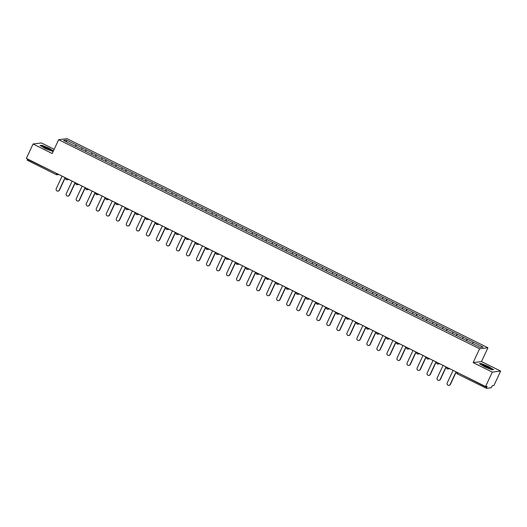 <?xml version="1.0" encoding="UTF-8"?>
<svg xmlns="http://www.w3.org/2000/svg" width="527" height="527" viewBox="0 0 527 527"><rect width="100%" height="100%" fill="white"/><g stroke="black" fill="none" stroke-linecap="round" stroke-linejoin="round"><path stroke-width="0.79" d="M54.176 149.299L41.416 142.962L33.069 143.99L26.35 158.39L485.584 386.522L492.297 372.115L500.65 371.087L481.5 361.575L487.943 347.767L67.008 138.667L58.662 139.688L479.59 348.788L487.943 347.767M500.65 371.087L493.931 385.494L492.37 385.685L491.171 387.753L486.441 388.333L457.304 373.874L486.395 388.313M66.738 142.02L66.409 140.05L63.503 140.406L83.319 150.287M66.409 140.05L76.257 144.912L75.552 146.427M81.382 149.286L82.364 147.949L76.257 144.912M82.311 147.955L86.283 149.892L85.578 151.407M91.402 154.266L92.39 152.929L86.283 149.892M92.337 152.935L96.309 154.872L95.604 156.387M101.428 159.246L102.416 157.909L96.309 154.872M102.363 157.916L106.335 159.852L105.631 161.367M111.454 164.226L112.435 162.889L106.335 159.852M112.389 162.896L116.362 164.832L115.657 166.348M121.48 169.207L122.462 167.869L116.362 164.832M122.416 167.876L126.381 169.813L125.676 171.328M131.506 174.187L132.488 172.849L126.381 169.813M132.442 172.856L136.407 174.793L135.702 176.308M141.532 179.167L142.514 177.83L136.407 174.793M142.461 177.836L146.434 179.773L145.729 181.288M151.559 184.147L152.54 182.81L146.434 179.773M152.487 182.816L156.46 184.753L155.755 186.268M161.578 189.127L162.566 187.79L156.46 184.753M162.514 187.796L166.486 189.733L165.781 191.248M171.604 194.107L172.592 192.77L166.486 189.733M172.54 192.777L176.512 194.713L175.807 196.228M181.631 199.087L182.612 197.75L176.512 194.713M182.566 197.757L186.538 199.693L185.833 201.209M191.657 204.068L192.638 202.73L186.538 199.693M192.592 202.737L196.558 204.674L195.853 206.189M201.683 209.048L202.664 207.71L196.558 204.674M202.618 207.717L206.584 209.654L205.879 211.169M211.709 214.028L212.691 212.691L206.584 209.654M212.638 212.697L216.61 214.634L215.905 216.149M221.735 219.008L222.717 217.671L216.61 214.634M222.664 217.677L226.636 219.614L225.931 221.129M231.755 223.988L232.743 222.651L226.636 219.614M232.69 222.651L236.663 224.594L235.958 226.109M241.781 228.968L242.769 227.631L236.663 224.594M242.716 227.631L246.689 229.574L245.984 231.089M251.807 233.948L252.789 232.611L246.689 229.574M252.743 232.611L256.715 234.555L256.01 236.07M261.833 238.929L262.815 237.591L256.715 234.555M262.769 237.591L266.734 239.535L266.03 241.05M271.86 243.909L272.841 242.572L266.734 239.535M272.795 242.572L276.761 244.515L276.056 246.03M281.886 248.889L282.867 247.552L276.761 244.515M282.815 247.552L286.787 249.495L286.082 251.01M291.912 253.869L292.893 252.532L286.787 249.495M292.841 252.532L296.813 254.475L296.108 255.99M301.931 258.849L302.92 257.512L296.813 254.475M302.867 257.512L306.839 259.455L306.134 260.97M311.958 263.829L312.946 262.492L306.839 259.455M312.893 262.492L316.865 264.435L316.16 265.951M321.984 268.81L322.965 267.472L316.865 264.435M322.919 267.472L326.892 269.416L326.187 270.931M332.01 273.79L332.992 272.446L326.892 269.416M332.945 272.452L336.911 274.396L336.206 275.911M342.036 278.77L343.018 277.426L336.911 274.396M342.972 277.433L346.937 279.376L346.232 280.891M352.062 283.75L353.044 282.406L346.937 279.376M352.991 282.413L356.963 284.356L356.259 285.871M362.089 288.73L363.07 287.386L356.963 284.356M363.017 287.393L366.99 289.336L366.285 290.851M372.108 293.71L373.096 292.366L366.99 289.336M373.044 292.373L377.016 294.316L376.311 295.831M382.134 298.69L383.122 297.347L377.016 294.316M383.07 297.353L387.042 299.296L386.337 300.812M392.16 303.671L393.142 302.327L387.042 299.296M393.096 302.333L397.068 304.277L396.363 305.792M402.187 308.651L403.168 307.307L397.068 304.277M403.122 307.313L407.088 309.257L406.383 310.772M412.213 313.631L413.194 312.287L407.088 309.257M413.148 312.294L417.114 314.237L416.409 315.752M422.239 318.611L423.221 317.267L417.114 314.237M423.168 317.274L427.14 319.217L426.435 320.732M432.265 323.591L433.247 322.247L427.14 319.217M433.194 322.254L437.166 324.197L436.461 325.712M442.285 328.571L443.273 327.227L437.166 324.197M443.22 327.234L447.192 329.177L446.488 330.692M452.311 333.551L453.299 332.208L447.192 329.177M453.246 332.214L457.219 334.158L456.514 335.673M462.337 338.532L463.319 337.188L457.219 334.158M463.273 337.194L467.245 339.138L466.54 340.653M472.363 343.512L473.345 342.168L467.245 339.138M473.299 342.175L483.094 347.043L480.189 347.405L83.325 150.254M85.282 151.262L86.23 149.899M95.308 156.242L96.257 154.879M105.334 161.222L106.283 159.859M115.36 166.203L116.309 164.839M125.386 171.183L126.335 169.819M135.413 176.163L136.361 174.799M145.432 181.143L146.387 179.779M155.458 186.123L156.407 184.76M165.485 191.103L166.433 189.74M175.511 196.084L176.459 194.72M185.537 201.064L186.486 199.7M195.563 206.044L196.512 204.68M205.589 211.017L206.538 209.66M215.609 215.998L216.564 214.641M225.635 220.978L226.584 219.621M235.661 225.958L236.61 224.601M245.687 230.938L246.636 229.581M255.714 235.918L256.662 234.561M265.74 240.898L266.688 239.541M275.766 245.878L276.715 244.521M285.786 250.859L286.741 249.502M295.812 255.839L296.76 254.482M305.838 260.819L306.786 259.462M315.864 265.799L316.813 264.442M325.89 270.779L326.839 269.422M335.916 275.759L336.865 274.402M345.943 280.739L346.891 279.382M355.962 285.72L356.917 284.363M365.988 290.7L366.937 289.343M376.014 295.68L376.963 294.323M386.041 300.66L386.989 299.303M396.067 305.64L397.015 304.283M406.093 310.62L407.042 309.263M416.119 315.601L417.068 314.244M426.139 320.581L427.094 319.224M436.165 325.561L437.114 324.204M446.191 330.541L447.14 329.184M456.217 335.521L457.166 334.164M466.243 340.501L467.192 339.144M457.667 372.655L486.652 387.378L487.146 386.331L485.584 386.522M486.652 387.378L486.414 388.333M56.277 174.648L27.18 160.208L27.542 158.983M33.069 143.99L52.219 153.502L58.662 139.688M481.5 361.575L473.147 362.602L492.297 372.115M473.147 362.602L479.59 348.788M75.256 146.282L76.211 144.918M484.656 366.884L491.783 369.849L493.647 369.618L488.377 366.423L481.243 363.459L479.379 363.689L484.656 366.884M53.451 150.854L49.064 148.192L41.929 145.228L40.072 145.459L45.342 148.654L53.135 151.539M453.082 370.376L447.219 382.938A1.68 1.64 -97 0 0 448.905 385.342A1.68 1.64 -97 0 0 450.177 384.407L456.039 371.845M450.177 384.407L450.427 384.374A1.68 1.64 83 0 1 449.156 385.309L448.905 385.342M450.427 384.374L456.23 371.937M443.055 365.395L437.199 377.958A1.68 1.64 -97 0 0 438.879 380.362A1.68 1.64 -97 0 0 440.15 379.427L446.013 366.864M440.15 379.427L440.401 379.394A1.68 1.64 83 0 1 439.129 380.329L438.879 380.362M440.401 379.394L446.204 366.957M433.029 360.415L427.173 372.978A1.68 1.64 -97 0 0 428.853 375.382A1.68 1.64 -97 0 0 430.124 374.447L435.987 361.884M430.124 374.447L430.375 374.414A1.68 1.64 83 0 1 429.103 375.349L428.853 375.382M430.375 374.414L436.178 361.977M423.003 355.435L417.147 367.998A1.68 1.64 -97 0 0 418.827 370.402A1.68 1.64 -97 0 0 420.105 369.467L425.961 356.904M420.105 369.467L420.355 369.434A1.68 1.64 83 0 1 419.077 370.369L418.827 370.402M420.355 369.434L426.152 356.996M412.977 350.455L407.121 363.017A1.68 1.64 -97 0 0 408.8 365.422A1.68 1.64 -97 0 0 410.078 364.486L415.935 351.924M410.078 364.486L410.329 364.453A1.68 1.64 83 0 1 409.051 365.389L408.8 365.422M410.329 364.453L416.126 352.016M402.957 345.475L397.094 358.037A1.68 1.64 -97 0 0 398.781 360.442A1.68 1.64 -97 0 0 400.052 359.506L405.909 346.944M400.052 359.506L400.303 359.473A1.68 1.64 83 0 1 399.031 360.409L398.781 360.442M400.303 359.473L406.1 347.036M482.291 365.053A4.756 0.593 25 0 0 486.434 367.431A4.756 0.593 25 0 0 490.604 368.86A4.756 0.593 25 0 0 490.611 368.518A4.756 0.593 25 0 0 485.532 365.731A4.756 0.593 25 0 0 482.192 364.941A4.756 0.593 25 0 0 482.291 365.053M479.715 363.893L481.349 363.689L488.252 366.568L493.358 369.658M489.115 368.518A3.597 0.448 25 0 0 486.362 366.983A3.597 0.448 25 0 0 483.417 365.857M42.983 146.822A4.756 0.593 25 0 0 47.127 149.2A4.756 0.593 25 0 0 51.297 150.63A4.756 0.593 25 0 0 51.303 150.287A4.756 0.593 25 0 0 46.218 147.501A4.756 0.593 25 0 0 42.885 146.71A4.756 0.593 25 0 0 42.983 146.822M40.408 145.663L42.035 145.459L48.945 148.331L53.372 151.018M49.801 150.287A3.597 0.448 25 0 0 47.048 148.752A3.597 0.448 25 0 0 44.103 147.626M392.931 340.495L387.068 353.057A1.68 1.64 -97 0 0 388.755 355.462A1.68 1.64 -97 0 0 390.026 354.526L395.882 341.964M390.026 354.526L390.276 354.493A1.68 1.64 83 0 1 389.005 355.429L388.755 355.462M390.276 354.493L396.08 342.056M382.905 335.515L377.042 348.077A1.68 1.64 -97 0 0 378.729 350.481A1.68 1.64 -97 0 0 380 349.546L385.863 336.984M380 349.546L380.25 349.513A1.68 1.64 83 0 1 378.979 350.448L378.729 350.481M380.25 349.513L386.054 337.076M372.879 330.534L367.023 343.097A1.68 1.64 -97 0 0 368.702 345.501A1.68 1.64 -97 0 0 369.974 344.566L375.837 332.003M369.974 344.566L370.224 344.533A1.68 1.64 83 0 1 368.953 345.468L368.702 345.501M370.224 344.533L376.028 332.096M362.853 325.554L356.996 338.117A1.68 1.64 -97 0 0 358.676 340.521A1.68 1.64 -97 0 0 359.948 339.586L365.81 327.023M359.948 339.586L360.198 339.553A1.68 1.64 83 0 1 358.927 340.488L358.676 340.521M360.198 339.553L366.001 327.115M352.827 320.574L346.97 333.136A1.68 1.64 -97 0 0 348.65 335.541A1.68 1.64 -97 0 0 349.928 334.605L355.784 322.043M349.928 334.605L350.178 334.573A1.68 1.64 83 0 1 348.9 335.508L348.65 335.541M350.178 334.573L355.975 322.135M342.8 315.594L336.944 328.156A1.68 1.64 -97 0 0 338.624 330.561A1.68 1.64 -97 0 0 339.902 329.625L345.758 317.063M339.902 329.625L340.152 329.592A1.68 1.64 83 0 1 338.874 330.528L338.624 330.561M340.152 329.592L345.949 317.155M332.781 310.614L326.918 323.176A1.68 1.64 -97 0 0 328.604 325.581A1.68 1.64 -97 0 0 329.876 324.645L335.732 312.083M329.876 324.645L330.126 324.612A1.68 1.64 83 0 1 328.855 325.548L328.604 325.581M330.126 324.612L335.923 312.175M322.755 305.634L316.892 318.196A1.68 1.64 -97 0 0 318.578 320.6A1.68 1.64 -97 0 0 319.849 319.665L325.706 307.103M319.849 319.665L320.1 319.632A1.68 1.64 83 0 1 318.828 320.568L318.578 320.6M320.1 319.632L325.903 307.195M312.728 300.653L306.866 313.216A1.68 1.64 -97 0 0 308.552 315.62A1.68 1.64 -97 0 0 309.823 314.685L315.686 302.123M309.823 314.685L310.074 314.652A1.68 1.64 83 0 1 308.802 315.587L308.552 315.62M310.074 314.652L315.877 302.215M302.702 295.673L296.846 308.236A1.68 1.64 -97 0 0 298.526 310.64A1.68 1.64 -97 0 0 299.797 309.705L305.66 297.142M299.797 309.705L300.047 309.672A1.68 1.64 83 0 1 298.776 310.607L298.526 310.64M300.047 309.672L305.851 297.235M292.676 290.693L286.82 303.256A1.68 1.64 -97 0 0 288.5 305.66A1.68 1.64 -97 0 0 289.771 304.725L295.634 292.162M289.771 304.725L290.021 304.692A1.68 1.64 83 0 1 288.75 305.627L288.5 305.66M290.021 304.692L295.825 292.254M282.65 285.713L276.794 298.275A1.68 1.64 -97 0 0 278.473 300.68A1.68 1.64 -97 0 0 279.751 299.744L285.608 287.182M279.751 299.744L280.002 299.711A1.68 1.64 83 0 1 278.724 300.647L278.473 300.68M280.002 299.711L285.799 287.274M272.624 280.733L266.767 293.295A1.68 1.64 -97 0 0 268.447 295.7A1.68 1.64 -97 0 0 269.725 294.764L275.581 282.202M269.725 294.764L269.976 294.731A1.68 1.64 83 0 1 268.698 295.667L268.447 295.7M269.976 294.731L275.773 282.294M262.604 275.753L256.741 288.315A1.68 1.64 -97 0 0 258.428 290.72A1.68 1.64 -97 0 0 259.699 289.784L265.555 277.222M259.699 289.784L259.949 289.751A1.68 1.64 83 0 1 258.678 290.687L258.428 290.72M259.949 289.751L265.746 277.314M252.578 270.773L246.715 283.335A1.68 1.64 -97 0 0 248.401 285.739A1.68 1.64 -97 0 0 249.673 284.804L255.529 272.242M249.673 284.804L249.923 284.771A1.68 1.64 83 0 1 248.652 285.706L248.401 285.739M249.923 284.771L255.727 272.334M242.552 265.792L236.689 278.355A1.68 1.64 -97 0 0 238.375 280.759A1.68 1.64 -97 0 0 239.647 279.824L245.51 267.261M239.647 279.824L239.897 279.791A1.68 1.64 83 0 1 238.626 280.726L238.375 280.759M239.897 279.791L245.701 267.354M232.526 260.812L226.669 273.375A1.68 1.64 -97 0 0 228.349 275.779A1.68 1.64 -97 0 0 229.62 274.844L235.483 262.281M229.62 274.844L229.871 274.811A1.68 1.64 83 0 1 228.599 275.746L228.349 275.779M229.871 274.811L235.674 262.374M222.499 255.832L216.643 268.395A1.68 1.64 -97 0 0 218.323 270.799A1.68 1.64 -97 0 0 219.594 269.864L225.457 257.301M219.594 269.864L219.845 269.831A1.68 1.64 83 0 1 218.573 270.766L218.323 270.799M219.845 269.831L225.648 257.393M212.473 250.852L206.617 263.414A1.68 1.64 -97 0 0 208.297 265.819A1.68 1.64 -97 0 0 209.575 264.883L215.431 252.321M209.575 264.883L209.825 264.85A1.68 1.64 83 0 1 208.547 265.786L208.297 265.819M209.825 264.85L215.622 252.413M202.447 245.872L196.591 258.434A1.68 1.64 -97 0 0 198.271 260.839A1.68 1.64 -97 0 0 199.549 259.903L205.405 247.341M199.549 259.903L199.799 259.87A1.68 1.64 83 0 1 198.521 260.812L198.271 260.839M199.799 259.87L205.596 247.433M192.427 240.892L186.565 253.454A1.68 1.64 -97 0 0 188.251 255.858A1.68 1.64 -97 0 0 189.522 254.923L195.379 242.361M189.522 254.923L189.773 254.897A1.68 1.64 83 0 1 188.501 255.832L188.251 255.858M189.773 254.897L195.57 242.453M182.401 235.912L176.538 248.474A1.68 1.64 -97 0 0 178.225 250.878A1.68 1.64 -97 0 0 179.496 249.943L185.352 237.381M179.496 249.943L179.747 249.917A1.68 1.64 83 0 1 178.475 250.852L178.225 250.878M179.747 249.917L185.55 237.473M172.375 230.931L166.512 243.494A1.68 1.64 -97 0 0 168.199 245.898A1.68 1.64 -97 0 0 169.47 244.963L175.333 232.4M169.47 244.963L169.72 244.936A1.68 1.64 83 0 1 168.449 245.872L168.199 245.898M169.72 244.936L175.524 232.493M162.349 225.951L156.493 238.514A1.68 1.64 -97 0 0 158.172 240.918A1.68 1.64 -97 0 0 159.444 239.983L165.307 227.42M159.444 239.983L159.694 239.956A1.68 1.64 83 0 1 158.423 240.892L158.172 240.918M159.694 239.956L165.498 227.512M152.323 220.971L146.466 233.533A1.68 1.64 -97 0 0 148.146 235.938A1.68 1.64 -97 0 0 149.418 235.002L155.281 222.44M149.418 235.002L149.668 234.976A1.68 1.64 83 0 1 148.397 235.912L148.146 235.938M149.668 234.976L155.472 222.532M142.297 215.991L136.44 228.553A1.68 1.64 -97 0 0 138.12 230.958A1.68 1.64 -97 0 0 139.398 230.022L145.254 217.46M139.398 230.022L139.648 229.996A1.68 1.64 83 0 1 138.37 230.931L138.12 230.958M139.648 229.996L145.445 217.552M132.27 211.011L126.414 223.573A1.68 1.64 -97 0 0 128.094 225.978A1.68 1.64 -97 0 0 129.372 225.042L135.228 212.48M129.372 225.042L129.622 225.016A1.68 1.64 83 0 1 128.344 225.951L128.094 225.978M129.622 225.016L135.419 212.572M122.251 206.031L116.388 218.593A1.68 1.64 -97 0 0 118.074 220.997A1.68 1.64 -97 0 0 119.346 220.062L125.202 207.5M119.346 220.062L119.596 220.036A1.68 1.64 83 0 1 118.325 220.971L118.074 220.997M119.596 220.036L125.393 207.592M112.225 201.05L106.362 213.613A1.68 1.64 -97 0 0 108.048 216.017A1.68 1.64 -97 0 0 109.32 215.082L115.176 202.52M109.32 215.082L109.57 215.056A1.68 1.64 83 0 1 108.298 215.991L108.048 216.017M109.57 215.056L115.373 202.612M102.198 196.07L96.336 208.633A1.68 1.64 -97 0 0 98.022 211.037A1.68 1.64 -97 0 0 99.293 210.102L105.156 197.539M99.293 210.102L99.544 210.075A1.68 1.64 83 0 1 98.272 211.011L98.022 211.037M99.544 210.075L105.347 197.632M92.172 191.09L86.316 203.653A1.68 1.64 -97 0 0 87.996 206.057A1.68 1.64 -97 0 0 89.267 205.122L95.13 192.559M89.267 205.122L89.518 205.095A1.68 1.64 83 0 1 88.246 206.031L87.996 206.057M89.518 205.095L95.321 192.651M82.146 186.11L76.29 198.672A1.68 1.64 -97 0 0 77.97 201.077A1.68 1.64 -97 0 0 79.241 200.141L85.104 187.579M79.241 200.141L79.491 200.115A1.68 1.64 83 0 1 78.22 201.05L77.97 201.077M79.491 200.115L85.295 187.671M72.12 181.13L66.264 193.692A1.68 1.64 -97 0 0 67.943 196.097A1.68 1.64 -97 0 0 69.221 195.161L75.078 182.599M69.221 195.161L69.472 195.135A1.68 1.64 83 0 1 68.194 196.07L67.943 196.097M69.472 195.135L75.269 182.691M62.094 176.15L56.237 188.712A1.68 1.64 -97 0 0 57.917 191.117A1.68 1.64 -97 0 0 59.195 190.181L65.052 177.619M59.195 190.181L59.446 190.155A1.68 1.64 83 0 1 58.168 191.09L57.917 191.117M59.446 190.155L65.243 177.711M456.876 372.26L457.541 372.918L457.304 373.874A1.1 1.1 0 0 1 456.797 372.424L456.896 372.266M27.424 159.253L56.659 173.449M58.846 174.536L56.916 174.773A1.1 1.067 -97 0 1 56.323 174.668L56.534 173.712L58.029 174.127M457.284 373.847A1.1 1.067 83 0 1 456.804 372.457M447.304 368.893A1.1 1.067 -97 0 0 448.734 368.386L446.771 367.444A1.1 1.1 0 0 0 447.904 368.999L449.834 368.762M437.285 363.913A1.1 1.067 -97 0 0 438.708 363.406L436.843 362.306M427.259 358.933A1.1 1.067 -97 0 0 428.682 358.426L426.817 357.326M416.771 352.339L416.699 352.504A1.1 1.1 0 0 0 417.206 353.953A1.1 1.067 -97 0 0 418.655 353.446L416.791 352.346M407.206 348.973A1.1 1.067 -97 0 0 408.629 348.466L406.765 347.365M387.154 339.013A1.1 1.067 -97 0 0 388.577 338.505L386.719 337.405M377.128 334.032A1.1 1.067 -97 0 0 378.557 333.525L376.693 332.425M357.082 324.072A1.1 1.067 -97 0 0 358.505 323.565L356.641 322.465M327.003 309.132A1.1 1.067 -97 0 0 328.426 308.624L326.569 307.524M306.951 299.171A1.1 1.067 -97 0 0 308.381 298.664L306.516 297.564M296.932 294.191A1.1 1.067 -97 0 0 298.354 293.684L296.49 292.584M276.879 284.231A1.1 1.067 -97 0 0 278.302 283.724L276.438 282.624M266.346 277.788L266.346 277.788A1.1 1.1 0 0 0 267.446 279.356A1.1 1.067 -97 0 0 268.276 278.743L266.319 277.801M246.801 269.29A1.1 1.067 -97 0 0 248.224 268.783L246.366 267.683M226.755 259.33A1.1 1.067 -97 0 0 228.178 258.823L226.314 257.723M216.729 254.35A1.1 1.067 -97 0 0 218.152 253.843L216.287 252.743M196.676 244.39A1.1 1.067 -97 0 0 198.099 243.882L196.235 242.782M186.65 239.41A1.1 1.067 -97 0 0 188.073 238.902L186.215 237.802M176.17 232.815L176.09 232.98A1.1 1.1 0 0 0 176.598 234.429A1.1 1.067 -97 0 0 178.047 233.922L176.189 232.822M166.598 229.449A1.1 1.067 -97 0 0 168.027 228.942L166.163 227.842M146.552 219.489A1.1 1.067 -97 0 0 147.975 218.982L146.111 217.882M136.526 214.509A1.1 1.067 -97 0 0 137.949 214.002L136.085 212.908M126.5 209.529A1.1 1.067 -97 0 0 127.923 209.021L126.058 207.928M116.474 204.548A1.1 1.067 -97 0 0 117.896 204.041L116.039 202.948M106.447 199.568A1.1 1.067 -97 0 0 107.87 199.061L106.013 197.968M86.402 189.608A1.1 1.067 -97 0 0 87.825 189.101L85.96 188.007M76.375 184.628A1.1 1.067 -97 0 0 77.798 184.121L75.934 183.027M65.888 178.034L65.816 178.198A1.1 1.1 0 0 0 66.323 179.648A1.1 1.067 -97 0 0 67.772 179.14L65.908 178.047M57.812 174.022L57.746 174.16A1.1 1.067 -97 0 1 56.916 174.773A1.1 1.1 0 0 1 56.297 174.668L27.18 160.208M447.258 368.867A1.1 1.067 83 0 1 446.784 367.477M437.232 363.887A1.1 1.067 83 0 1 436.758 362.497M426.798 357.319L426.751 357.471A1.1 1.1 0 0 0 427.852 359.039L429.782 358.801M427.206 358.907A1.1 1.067 83 0 1 426.732 357.517M417.18 353.927A1.1 1.067 83 0 1 416.705 352.537M407.154 348.946A1.1 1.067 83 0 1 406.679 347.556M397.18 343.993A1.1 1.067 -97 0 0 398.603 343.485L396.647 342.543A1.1 1.1 0 0 0 397.773 344.098L399.703 343.861M397.134 343.966A1.1 1.067 83 0 1 396.653 342.576M387.108 338.986A1.1 1.067 83 0 1 386.627 337.596M377.082 334.006A1.1 1.067 83 0 1 376.607 332.616M367.108 329.052A1.1 1.067 -97 0 0 368.531 328.545L366.568 327.603A1.1 1.1 0 0 0 367.701 329.158L369.631 328.92M367.055 329.026A1.1 1.067 83 0 1 366.581 327.636M357.029 324.046A1.1 1.067 83 0 1 356.555 322.656M347.056 319.092A1.1 1.067 -97 0 0 348.479 318.585L346.522 317.643A1.1 1.1 0 0 0 347.649 319.197L349.579 318.96M347.003 319.066A1.1 1.067 83 0 1 346.529 317.676M337.03 314.112A1.1 1.067 -97 0 0 338.453 313.605L336.496 312.663A1.1 1.1 0 0 0 337.623 314.217L339.553 313.98M336.977 314.085A1.1 1.067 83 0 1 336.503 312.695M326.549 307.518L326.47 307.682A1.1 1.1 0 0 0 326.977 309.132A1.1 1.067 83 0 1 326.476 307.715M316.977 304.151A1.1 1.067 -97 0 0 318.4 303.644L316.444 302.702A1.1 1.1 0 0 0 317.57 304.257L319.507 304.02M316.931 304.125A1.1 1.067 83 0 1 316.45 302.735M306.905 299.145A1.1 1.067 83 0 1 306.431 297.755M296.879 294.165A1.1 1.067 83 0 1 296.405 292.775M286.905 289.211A1.1 1.067 -97 0 0 288.328 288.704L286.372 287.762A1.1 1.1 0 0 0 287.498 289.316L289.428 289.079M286.853 289.185A1.1 1.067 83 0 1 286.378 287.795M276.418 282.617L276.346 282.782A1.1 1.1 0 0 0 276.853 284.231A1.1 1.067 83 0 1 276.352 282.815M266.853 279.251A1.1 1.067 -97 0 0 267.446 279.356L269.376 279.119M266.8 279.224A1.1 1.067 83 0 1 266.326 277.834M256.827 274.271A1.1 1.067 -97 0 0 258.25 273.763L256.293 272.821A1.1 1.1 0 0 0 257.42 274.376L259.35 274.139M256.781 274.244A1.1 1.067 83 0 1 256.3 272.854M246.755 269.264A1.1 1.067 83 0 1 246.274 267.874M236.775 264.31A1.1 1.067 -97 0 0 238.204 263.803L236.241 262.861A1.1 1.1 0 0 0 237.374 264.416L239.304 264.179M236.728 264.284A1.1 1.067 83 0 1 236.254 262.894M226.294 257.716L226.215 257.881A1.1 1.1 0 0 0 226.722 259.33A1.1 1.067 83 0 1 226.228 257.914M216.676 254.324A1.1 1.067 83 0 1 216.202 252.934M206.703 249.37A1.1 1.067 -97 0 0 208.125 248.863L206.169 247.921A1.1 1.1 0 0 0 207.295 249.475L209.226 249.238M206.65 249.343A1.1 1.067 83 0 1 206.176 247.953M196.624 244.363A1.1 1.067 83 0 1 196.149 242.973M186.604 239.383A1.1 1.067 83 0 1 186.123 237.993M176.578 234.403A1.1 1.067 83 0 1 176.097 233.013M166.552 229.423A1.1 1.067 83 0 1 166.077 228.033M156.578 224.469A1.1 1.067 -97 0 0 158.001 223.962L156.038 223.02A1.1 1.1 0 0 0 157.171 224.574L159.101 224.337M156.526 224.443A1.1 1.067 83 0 1 156.051 223.053M146.499 219.463A1.1 1.067 83 0 1 146.025 218.073M136.473 214.482A1.1 1.067 83 0 1 135.999 213.092M126.447 209.502A1.1 1.067 83 0 1 125.973 208.112M116.427 204.522A1.1 1.067 83 0 1 115.947 203.132M106.401 199.542A1.1 1.067 83 0 1 105.92 198.152M96.421 194.588A1.1 1.067 -97 0 0 97.851 194.081L95.888 193.139A1.1 1.1 0 0 0 97.021 194.694L98.951 194.456M96.375 194.562A1.1 1.067 83 0 1 95.901 193.172M86.349 189.582A1.1 1.067 83 0 1 85.875 188.192M75.914 183.014L75.868 183.165A1.1 1.1 0 0 0 76.968 184.733L78.898 184.496M76.323 184.602A1.1 1.067 83 0 1 75.848 183.212M66.297 179.621A1.1 1.067 83 0 1 65.822 178.231M439.808 363.782L437.878 364.019A1.1 1.1 0 0 1 436.745 362.464L436.824 362.299M419.755 353.821L417.825 354.058A1.1 1.1 0 0 1 417.206 353.953M409.729 348.841L407.799 349.078A1.1 1.1 0 0 1 406.673 347.524L406.752 347.359M389.684 338.881L387.747 339.118A1.1 1.1 0 0 1 386.62 337.563L386.699 337.399M379.657 333.901L377.727 334.138A1.1 1.1 0 0 1 376.594 332.583L376.673 332.418M359.605 323.94L357.675 324.177A1.1 1.1 0 0 1 356.548 322.623L356.621 322.458M329.527 309L327.596 309.237A1.1 1.1 0 0 1 326.977 309.132M309.481 299.04L307.551 299.277A1.1 1.1 0 0 1 306.418 297.722L306.497 297.557M299.455 294.059L297.524 294.297A1.1 1.1 0 0 1 296.391 292.742L296.47 292.577M279.402 284.099L277.472 284.336A1.1 1.1 0 0 1 276.853 284.231M249.33 269.159L247.394 269.396A1.1 1.1 0 0 1 246.267 267.841L246.346 267.676M229.278 259.198L227.348 259.436A1.1 1.1 0 0 1 226.722 259.33M219.252 254.218L217.322 254.455A1.1 1.1 0 0 1 216.195 252.901L216.268 252.736M199.199 244.258L197.269 244.495A1.1 1.1 0 0 1 196.143 242.94L196.222 242.776M189.173 239.278L187.243 239.515A1.1 1.1 0 0 1 186.117 237.96L186.196 237.796M179.154 234.298L177.217 234.535A1.1 1.1 0 0 1 176.598 234.429M169.127 229.317L167.197 229.555A1.1 1.1 0 0 1 166.064 228L166.143 227.835M149.075 219.357L147.145 219.594A1.1 1.1 0 0 1 146.019 218.04L146.091 217.875M139.049 214.377L137.119 214.614A1.1 1.1 0 0 1 135.992 213.06L136.065 212.895M129.023 209.397L127.093 209.634A1.1 1.1 0 0 1 125.966 208.079L126.045 207.915M118.997 204.417L117.066 204.654A1.1 1.1 0 0 1 115.94 203.099L116.019 202.935M108.977 199.437L107.04 199.674A1.1 1.1 0 0 1 105.914 198.119L105.993 197.954M88.925 189.476L86.995 189.713A1.1 1.1 0 0 1 85.861 188.159L85.941 187.994M68.872 179.516L66.942 179.753A1.1 1.1 0 0 1 66.323 179.648"/></g></svg>
